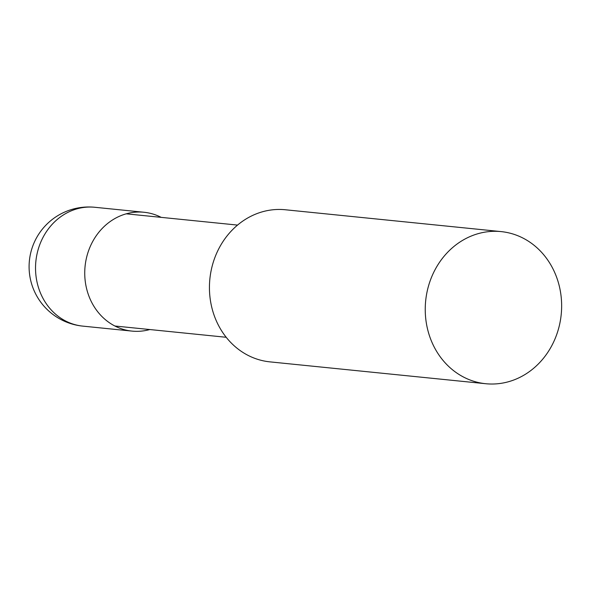 <?xml version="1.0" encoding="UTF-8"?>
<svg xmlns="http://www.w3.org/2000/svg" width="591" height="591" viewBox="0 0 591 591"><rect width="100%" height="100%" fill="white"/><g stroke="black" fill="none" stroke-linecap="round" stroke-linejoin="round"><path stroke-width="0.89" d="M471.618 235.898A76.446 68.113 95.8 0 0 425.623 317.522A76.446 68.113 95.8 0 0 485.743 383.722A76.446 68.113 95.8 0 0 515.271 379.422A76.446 68.113 95.8 0 0 561.45 300.117A76.446 68.113 95.8 0 0 505.268 232.167A76.446 68.113 95.8 0 0 501.146 231.606A76.446 68.113 95.8 0 0 471.618 235.898M485.743 383.722L269.939 361.869A76.446 68.113 -84.2 0 1 209.82 295.677A76.446 68.113 -84.2 0 1 255.807 214.053A76.446 68.113 -84.2 0 1 285.335 209.761L501.146 231.606M161.166 217.355A59.721 53.212 95.8 0 0 147.255 212.701A59.721 53.212 95.8 0 0 144.034 212.265A59.721 53.212 95.8 0 0 120.963 215.619A59.721 53.212 95.8 0 0 85.038 279.388A59.721 53.212 95.8 0 0 132 331.1A59.721 53.212 95.8 0 0 149.804 329.542M71.762 210.632A59.721 53.212 -84.2 0 1 94.826 207.278A59.721 59.721 0 0 0 29.69 275.125A59.721 59.721 0 0 0 82.799 326.121A59.721 53.212 -84.2 0 1 35.829 274.401A59.721 53.212 -84.2 0 1 71.762 210.632M126.223 213.824L237.552 225.09M114.868 326.003L226.19 337.276M94.826 207.278L144.034 212.265M82.799 326.121L132 331.1"/></g></svg>
